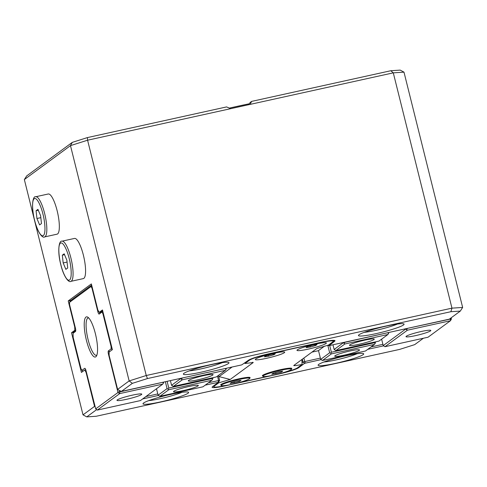 <?xml version="1.0" encoding="UTF-8"?>
<svg xmlns="http://www.w3.org/2000/svg" width="487" height="487" viewBox="0 0 487 487"><rect width="100%" height="100%" fill="white"/><g stroke="black" fill="none" stroke-linecap="round" stroke-linejoin="round"><path stroke-width="0.73" d="M264.404 356.813L265.689 355.875L271.137 354.341L275.301 353.757L274.023 354.694L268.574 356.228L264.404 356.813M268.3 355.139L268.574 356.228M273.84 353.964L274.023 354.694M227.703 385.144L227.064 385.284A17.629 1.875 -14 0 1 213.799 386.721A17.629 1.875 -14 0 1 214.231 386.13L218.7 382.843L230.193 379.476L253.258 362.511L245.004 363.497L249.472 360.21A17.629 1.875 -14 0 1 269.993 353.708L320.02 342.684A17.629 1.875 -14 0 1 333.278 341.247A17.629 1.875 -14 0 1 332.846 341.837L328.378 345.125L316.885 348.491L293.795 365.481C293.472 365.92 296.236 365.585 302.08 364.471L297.606 367.758A17.629 1.875 -14 0 1 279.544 373.699M269.39 375.958L237.364 383.013M291.439 368.951A15.164 1.613 166 0 0 291.652 368.294A15.164 1.613 166 0 0 276.695 370.552A15.164 1.613 166 0 0 262.426 375.58A15.164 1.613 166 0 0 262.925 376.055M221.238 385.241A15.164 1.613 -14 0 1 220.739 384.767A15.164 1.613 -14 0 1 235.008 379.738A15.164 1.613 -14 0 1 249.965 377.48A15.164 1.613 -14 0 1 249.746 378.137M284.335 352.691A15.164 1.613 166 0 0 284.566 352.028A15.164 1.613 166 0 0 269.603 354.286A15.164 1.613 166 0 0 255.34 359.315A15.164 1.613 166 0 0 267.68 358.061A15.164 1.613 166 0 0 284.335 352.691M326.022 343.505A15.164 1.613 -14 0 1 309.367 348.875A15.164 1.613 -14 0 1 297.027 350.129A15.164 1.613 -14 0 1 314.992 344.236A15.164 1.613 -14 0 1 326.253 342.842A15.164 1.613 -14 0 1 326.022 343.505M301.91 359.509L302.08 364.471M230.193 379.476L219.065 376.615L232.141 366.997M245.004 363.497L244.791 362.937M219.065 376.615L218.779 376.993M218.602 382.094L218.7 382.843M324.64 346.068L318.498 350.585L320.689 359.376L322.431 360.483L365.512 350.993L374.479 344.394L375.52 342.671L375.325 341.898M320.689 359.376L329.662 352.777L330.691 353.215L331.404 353.885L322.431 360.483M335.032 355.729A12.784 1.358 -14 0 1 347.7 351.523A12.784 1.358 -14 0 1 359.418 349.849A12.784 1.358 -14 0 1 359.211 350.403A12.784 1.358 -14 0 1 345.222 354.913A12.784 1.358 -14 0 1 334.758 355.997A12.784 1.358 -14 0 1 335.032 355.729M331.404 353.885L374.479 344.394M373.949 339.561A12.784 1.358 -14 0 1 359.96 344.072A12.784 1.358 -14 0 1 349.489 345.155A12.784 1.358 -14 0 1 349.769 344.887A12.784 1.358 -14 0 1 362.438 340.687A12.784 1.358 -14 0 1 374.156 339.007A12.784 1.358 -14 0 1 373.949 339.561M407.321 328.402L450.432 319.064L450.469 320.72L407.388 330.21L384.967 346.707L428.043 337.217L450.469 320.72L451.37 319.095L451.199 317.786M388.894 332.463L387.938 334.496L344.857 343.986L335.89 350.585L334.143 349.477L343.116 342.878L344.145 343.317L344.826 342.337L387.865 332.688M335.89 350.585L378.965 341.095L387.938 334.496M407.388 330.21L405.647 329.102L383.22 345.593L384.967 346.707M381.613 339.147L383.22 345.593M405.647 329.102L405.568 328.786M311.942 352.125L318.522 350.677M344.857 343.986L344.145 343.317M334.143 349.477L332.974 344.784M343.116 342.878L343.037 342.562M327.788 345.271L329.662 352.777M406.322 336.225A12.784 1.358 -14 0 1 418.99 332.018A12.784 1.358 -14 0 1 430.709 330.344A12.784 1.358 -14 0 1 430.502 330.898A12.784 1.358 -14 0 1 416.513 335.409A12.784 1.358 -14 0 1 406.042 336.493A12.784 1.358 -14 0 1 406.322 336.225M450.286 318.461L450.432 319.064L451.358 318.407M407.357 328.561L406.682 329.535M388.614 333.516L387.902 332.846M374.296 342.124L374.448 342.745L331.373 352.235L329.693 345.502M375.16 343.414L374.448 342.745M330.691 353.215L331.373 352.235M249.794 378.314A14.689 1.558 -14 0 1 249.435 378.807A14.689 1.558 -14 0 1 234.113 383.823A14.689 1.558 -14 0 1 221.281 385.424A14.689 1.558 -14 0 1 221.64 384.931A14.689 1.558 -14 0 1 236.962 379.921A14.689 1.558 -14 0 1 249.794 378.314L249.581 377.468A14.689 1.558 166 0 0 249.502 377.352M221.086 384.438A14.689 1.558 166 0 0 221.074 384.572L221.281 385.424M231.368 382.459L230.089 383.397L234.259 382.812L239.707 381.278L240.986 380.341L236.816 380.925L231.368 382.459M233.985 381.723L234.259 382.812M239.525 380.548L239.707 381.278M162.749 382.289L119.711 391.938L119.358 390.519L121.421 391.396L241.741 364.885L248.4 360.283A17.629 1.875 -14 0 1 268.921 353.775L321.724 342.142A17.629 1.875 -14 0 1 334.843 340.535A17.629 1.875 -14 0 1 334.557 341.296L329.048 345.648L449.367 319.137L460.312 311.083L450.871 311.704L451.96 308.149L146.246 375.507L87.581 140.207L393.289 72.849L451.96 308.149L462.65 307.443L403.985 72.143L393.289 72.849L390.793 70.737L251.596 101.406L250.166 104.382M225.28 368.513L182.205 378.003M212.74 377.723L212.935 378.496L211.9 380.219L202.927 386.818L159.852 396.308L168.819 389.71L167.078 388.596L165.361 381.711M159.852 396.308L158.111 395.194L167.078 388.596M158.111 395.194L156.504 388.748M198.02 385.917A12.784 1.358 166 0 0 198.227 385.363A12.784 1.358 166 0 0 186.509 387.043A12.784 1.358 166 0 0 173.841 391.244A12.784 1.358 166 0 0 173.561 391.511A12.784 1.358 166 0 0 184.031 390.428A12.784 1.358 166 0 0 198.02 385.917M211.9 380.219L168.819 389.71M188.579 380.402A12.784 1.358 166 0 0 188.299 380.676A12.784 1.358 166 0 0 198.769 379.592A12.784 1.358 166 0 0 212.758 375.075A12.784 1.358 166 0 0 212.959 374.527A12.784 1.358 166 0 0 201.241 376.201A12.784 1.358 166 0 0 188.579 380.402M69.525 302.33L91.045 286.502L91.994 288.17L97.857 311.68A2.94 0.731 -102.4 0 0 99.208 314.048L101.953 312.021L102.909 313.695L111.097 346.537L111.146 348.875L108.394 350.902A2.94 0.731 -102.4 0 0 108.461 354.207L117.854 391.889L119.711 391.938L119.747 393.587L162.822 384.097L140.396 400.594L97.321 410.084L119.747 393.587L117.872 392.577L95.708 408.879L86.035 370.704A2.94 0.731 -102.4 0 0 84.969 368.361A2.94 0.731 -102.4 0 0 84.689 368.336L81.938 370.363L80.982 368.689L73.16 337.314L73.08 333.266L75.497 331.483A2.94 0.731 -102.4 0 0 75.588 331.379A2.94 0.731 -102.4 0 0 75.43 328.177L69.568 304.667L69.525 302.33L70.426 300.704L91.647 285.096M97.321 410.084L95.708 408.879M170.395 380.603L171.564 385.296L173.305 386.41L182.278 379.811L225.353 370.321L216.386 376.92L173.305 386.41M171.564 385.296L180.531 378.697L182.278 379.811M180.458 378.387L180.531 378.697M162.822 384.097L163.778 382.064M226.315 368.282L226.035 369.341L225.323 368.665M225.353 370.321L226.035 369.341M141.467 394.58A12.784 1.358 166 0 0 141.674 394.032A12.784 1.358 166 0 0 129.956 395.706A12.784 1.358 166 0 0 117.288 399.906A12.784 1.358 166 0 0 117.008 400.18A12.784 1.358 166 0 0 127.478 399.097A12.784 1.358 166 0 0 141.467 394.58M91.045 286.502L91.733 285.431M117.854 391.889L117.872 392.577M95.373 333.644A20.57 5.12 -102.4 0 0 87.891 317.244A20.57 5.12 -102.4 0 0 86.4 340.236A20.57 5.12 -102.4 0 0 96.45 356.07A20.57 5.12 -102.4 0 0 95.373 333.644M102.623 310.572L100.243 312.325A1.467 0.365 77.6 0 1 100.206 312.337A1.467 0.365 77.6 0 1 99.987 312.197M91.994 288.17L92.347 287.92M101.953 312.021L102.696 310.87M102.909 313.695L103.323 313.391M111.097 346.537L111.596 346.549M111.146 348.875L112.333 349.52M162.792 382.447L163.498 383.117M181.566 379.136L182.241 378.156M96.901 355.035A19.096 4.754 77.6 0 1 96.383 355.285A19.096 4.754 77.6 0 1 88.11 339.695A19.096 4.754 77.6 0 1 88.165 317.981A19.096 4.754 77.6 0 1 88.737 317.993M75.747 330.344L73.793 331.775L73.08 333.266M83.064 371.21L81.938 370.363M167.108 381.327L168.788 388.054L211.863 378.563L211.711 377.949M168.112 389.034L168.788 388.054M212.576 379.239L211.863 378.563M24.35 179.557L26.688 175.917L72.289 142.374L87.386 137.59L87.581 140.207L70.481 145.625L24.35 179.557L83.015 414.857L94.551 406.377L86.065 372.354L84.72 369.992L81.42 372.421L71.522 332.731L74.791 330.326L74.724 327.021L68.223 300.936L91.355 283.927L97.857 310.006L99.202 312.368L102.471 309.963L112.369 349.654L109.07 352.083L109.137 355.388L117.617 389.405L129.146 380.925L146.246 375.507L147.464 378.557L450.871 311.704M72.289 142.374L70.481 145.625L129.146 380.925L132.367 383.342L147.464 378.557M230.71 108.668L226.583 106.921L87.386 137.59M201.052 372.196A23.504 2.496 -14 0 1 183.435 373.821A23.504 2.496 -14 0 1 211.303 364.66A23.504 2.496 -14 0 1 228.793 362.517A23.504 2.496 -14 0 1 201.052 372.196M376.141 333.619A23.504 2.496 -14 0 1 358.523 335.245A23.504 2.496 -14 0 1 386.392 326.077A23.504 2.496 -14 0 1 403.881 323.934A23.504 2.496 -14 0 1 376.141 333.619M132.367 383.342L121.421 391.396M364.233 332.335A20.57 2.185 166 0 0 376.074 330.314A20.57 2.185 166 0 0 397.471 324.044M189.151 370.911A20.57 2.185 166 0 0 200.985 368.89A20.57 2.185 166 0 0 222.382 362.626M323.873 362.024A20.57 2.185 166 0 0 335.707 360.009A20.57 2.185 166 0 0 357.105 353.739M148.785 400.6A20.57 2.185 166 0 0 160.619 398.585A20.57 2.185 166 0 0 182.016 392.315M462.65 307.443L460.312 311.083M390.793 70.737L400.229 70.116L403.985 72.143M248.62 104.748L250.208 102.428L251.596 101.406M423.398 338.24L414.711 344.626L399.614 349.41L96.207 416.263L86.771 416.884L96.676 409.597M95.002 406.663L94.551 406.377M145.881 396.558L157.794 393.934M208.412 382.782L218.578 380.542L217.476 376.116M303.864 358.073L304.728 361.561L320.373 358.109M370.997 346.957L382.91 344.333M86.424 372.275L86.065 372.354M84.72 369.992L85.755 369.761M71.522 332.731L73.549 332.286M75.735 330.119L74.791 330.326M68.223 300.936L70.913 300.345M74.724 327.021L75.12 326.935M99.202 312.368L100.596 312.064M117.617 389.405L119.358 390.519M86.771 416.884L83.015 414.857M160.686 401.891A23.504 2.496 -14 0 1 143.068 403.516A23.504 2.496 -14 0 1 170.937 394.348A23.504 2.496 -14 0 1 188.426 392.205A23.504 2.496 -14 0 1 160.686 401.891M335.774 363.314A23.504 2.496 -14 0 1 318.157 364.94A23.504 2.496 -14 0 1 346.026 355.772A23.504 2.496 -14 0 1 363.515 353.629A23.504 2.496 -14 0 1 335.774 363.314M320.976 359.643L304.631 363.308L298.677 367.691A17.629 1.875 -14 0 1 278.156 374.193L225.353 385.826A17.629 1.875 -14 0 1 212.143 387.043A17.629 1.875 -14 0 1 212.521 386.672L218.474 382.295L205.191 385.15M158.391 395.462L142.661 398.932M383.506 345.861L367.77 349.331M218.389 375.44L219.643 380.469L218.578 380.542L218.036 382.319M301.897 362.931L303.024 362.103L302.305 359.217M304.631 363.308L303.024 362.103L304.728 361.561L305.337 363.083M328.603 345.679L327.83 345.259M218.474 382.295L219.643 380.469M44.591 236.925L57.095 234.168A20.57 5.12 -102.4 0 0 57.156 210.78A20.57 5.12 -102.4 0 0 48.243 193.996L35.74 196.748C32.787 195.616 30.924 206.671 34.54 220.118C37.298 232.208 42.631 238.648 44.591 236.925A20.57 5.12 -102.4 0 0 44.688 213.683A20.57 5.12 -102.4 0 0 44.652 213.537A20.57 5.12 -102.4 0 0 35.74 196.748M36.927 218.505L39.617 224.915L41.468 223.557L40.628 215.784L37.931 209.367L36.081 210.731L36.927 218.505L40.829 217.646M36.081 210.731L38.296 210.244M291.196 368.172A14.689 1.558 -14 0 1 291.269 368.282L291.482 369.128A14.689 1.558 166 0 0 278.649 370.735A14.689 1.558 166 0 0 263.333 375.745A14.689 1.558 166 0 0 262.968 376.238A14.689 1.558 166 0 0 275.8 374.637A14.689 1.558 166 0 0 291.123 369.621A14.689 1.558 166 0 0 291.482 369.128M262.968 376.238L262.761 375.386A14.689 1.558 -14 0 1 262.773 375.252M282.673 371.155L281.395 372.098L275.946 373.626L271.776 374.217L273.061 373.273L278.503 371.745L282.673 371.155M281.212 371.362L281.395 372.098M275.672 372.537L275.946 373.626M315.71 345.514L316.988 344.571L312.824 345.161L307.376 346.689L306.092 347.633L310.262 347.042L315.71 345.514L315.527 344.778M309.994 345.953L310.262 347.042M70.834 281.358L83.344 278.607A20.57 5.12 -102.4 0 0 83.399 255.218A20.57 5.12 -102.4 0 0 74.493 238.429L61.983 241.187C59.037 240.048 57.168 251.109 60.784 264.557C63.541 276.64 68.874 283.087 70.834 281.358A20.57 5.12 -102.4 0 0 70.932 258.122A20.57 5.12 -102.4 0 0 70.895 257.976A20.57 5.12 -102.4 0 0 61.983 241.187M63.17 262.943L65.861 269.354L67.711 267.99L66.871 260.216L64.174 253.806L62.324 255.17L63.17 262.943L67.072 262.079M62.324 255.17L64.546 254.677M249.472 360.21L249.35 359.723M214.231 386.13L214.079 385.527M252.467 362.31L253.258 362.511M97.857 311.68L98.666 311.424M99.208 314.048L100.243 312.325M108.394 350.902L109.618 351.681M109.106 354L108.461 354.207M85.274 368.714L84.689 368.336M334.557 341.296L333.059 340.34L333.278 341.247M298.677 367.691L298.154 367.356M42.972 214.213C44.481 219.503 46.375 233.133 43.355 235.58C40.214 237.546 35.788 225.725 34.614 220.203L34.577 220.069C33.073 214.779 31.174 201.155 34.2 198.702C37.341 196.742 41.76 208.558 42.941 214.079L42.972 214.213M69.221 258.652C70.725 263.942 72.618 277.572 69.598 280.019C66.457 281.985 62.038 270.163 60.857 264.642L60.82 264.508C59.317 259.218 57.417 245.594 60.443 243.141C63.584 241.175 68.003 252.997 69.184 258.518L69.221 258.652M229.383 108.108A108.424 11.524 -14 0 1 249.289 103.774L229.371 108.102M213.799 386.721L213.592 385.887"/></g></svg>
